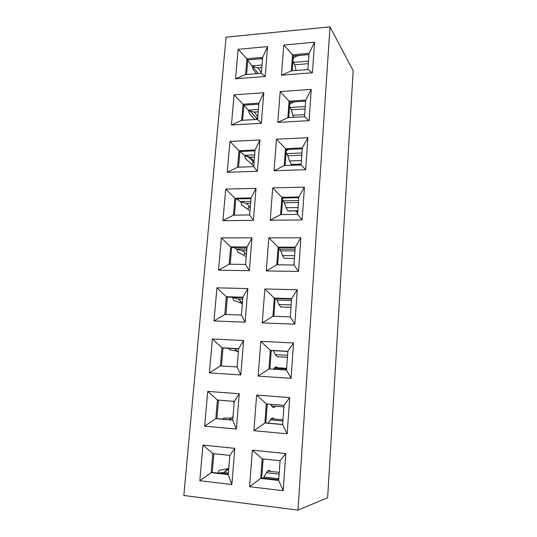 <?xml version="1.0" encoding="UTF-8"?>
<svg xmlns="http://www.w3.org/2000/svg" width="537" height="537" viewBox="0 0 537 537"><rect width="100%" height="100%" fill="white"/><g stroke="black" fill="none" stroke-linecap="round" stroke-linejoin="round"><path stroke-width="0.81" d="M293.987 265.016L276.79 264.808L266.271 270.937L298.538 271.427L293.987 265.016L298.538 271.427L266.271 270.937L268.836 237.837L300.888 237.817L298.538 271.427L300.888 237.817L295.256 247.161L293.987 265.016L295.256 247.161L300.888 237.817L268.836 237.837L266.271 270.937L276.79 264.808L293.987 265.016M290.295 316.89L272.924 316.246L262.244 322.885L294.853 324.194L290.295 316.89L294.853 324.194L297.263 289.745L264.875 288.973L262.244 322.885L272.924 316.246L274.286 298.102L264.875 288.973L274.286 298.102L291.598 298.592L297.263 289.745L291.598 298.592L290.295 316.89L291.598 298.592L274.286 298.102L272.924 316.246L290.295 316.89M286.523 370.053L268.963 368.959L258.116 376.122L291.074 378.303L286.523 370.053L291.074 378.303L293.544 342.982L260.814 341.364L258.116 376.122L268.963 368.959L270.359 350.359L260.814 341.364L270.359 350.359L287.852 351.292L293.544 342.982L287.852 351.292L286.523 370.053L287.852 351.292L270.359 350.359L268.963 368.959L286.523 370.053M282.643 424.552L264.902 422.981L253.887 430.708L287.194 433.795L282.643 424.552L287.194 433.795L289.725 397.568L256.646 395.071L253.887 430.708L264.902 422.981L266.332 403.925L256.646 395.071L266.332 403.925L284.013 405.321L289.725 397.568L284.013 405.321L282.643 424.552L284.013 405.321L266.332 403.925L264.902 422.981L282.643 424.552M278.676 480.447L260.74 478.38L249.544 486.69L283.214 490.731L278.676 480.447L283.214 490.731L285.812 453.557L252.377 450.14L249.544 486.69L260.74 478.38L262.21 458.833L252.377 450.14L262.21 458.833L280.079 460.726L285.812 453.557L280.079 460.726L278.676 480.447L280.079 460.726L262.21 458.833L260.74 478.38L278.676 480.447M229.171 264.224L218.512 270.205L249.302 270.675L245.59 264.426L229.171 264.224L245.59 264.426L249.302 270.675L218.512 270.205L221.385 237.871L251.981 237.851L249.302 270.675L251.981 237.851L247.033 246.98L245.59 264.426L247.033 246.98L251.981 237.851L221.385 237.871L218.512 270.205L229.171 264.224L230.668 246.919L221.385 237.871L230.668 246.919L229.171 264.224M216.948 287.825L226.359 296.753L242.885 297.216L247.846 288.564L216.948 287.825L214.001 320.938L245.1 322.193L247.846 288.564L242.885 297.216L241.408 315.085L245.1 322.193L241.408 315.085L224.828 314.474L214.001 320.938L224.828 314.474L226.359 296.753L216.948 287.825L247.846 288.564L245.1 322.193L214.001 320.938L216.948 287.825M212.397 338.981L221.949 347.775L238.636 348.667L243.603 340.518L212.397 338.981L209.383 372.9L240.798 374.98L243.603 340.518L238.636 348.667L237.126 366.972L240.798 374.98L237.126 366.972L220.378 365.925L209.383 372.9L220.378 365.925L221.949 347.775L212.397 338.981L243.603 340.518L240.798 374.98L209.383 372.9L212.397 338.981M207.745 391.386L217.431 400.045L234.286 401.381L239.26 393.762L207.745 391.386L204.657 426.143L236.381 429.083L239.26 393.762L234.286 401.381L232.736 420.135L236.381 429.083L232.736 420.135L215.82 418.638L204.657 426.143L215.82 418.638L217.431 400.045L207.745 391.386L239.26 393.762L236.381 429.083L204.657 426.143L207.745 391.386M202.973 445.092L212.8 453.597L229.823 455.403L234.81 448.341L202.973 445.092L199.804 480.716L231.856 484.562L234.81 448.341L229.823 455.403L228.238 474.627L231.856 484.562L228.238 474.627L211.155 472.654L199.804 480.716L211.155 472.654L212.8 453.597L202.973 445.092L234.81 448.341L231.856 484.562L199.804 480.716L202.973 445.092M242.852 297.565L227.359 297.122L225.862 314.507L227.359 297.122L242.852 297.565M238.623 348.822L222.976 347.989L221.425 365.992L222.976 347.989L238.623 348.822M218.478 400.125L216.888 418.618L232.743 420.021L215.82 418.638L232.736 420.135L234.286 401.381L217.431 400.045L215.82 418.638L216.888 418.618L218.478 400.125M213.86 453.711L212.243 472.453L228.265 474.299L211.155 472.654L228.238 474.627L229.823 455.403L212.8 453.597L211.155 472.654L212.243 472.453L213.86 453.711M263.123 458.927L261.687 478.145L278.696 480.105L260.74 478.38L261.687 478.145L263.123 458.927M267.245 403.992L265.822 422.941L282.657 424.431L264.902 422.981L265.822 422.941L267.245 403.992M287.839 351.453L271.245 350.567L269.863 369.013L271.245 350.567L270.359 350.359L287.839 351.453M291.571 298.948L275.152 298.478L273.816 316.28L275.152 298.478L274.286 298.102L291.571 298.948M226.359 296.753L227.359 297.122L226.359 296.753L224.828 314.474L241.408 315.085L242.885 297.216L226.359 296.753M221.949 347.775L222.976 347.989L221.949 347.775L220.378 365.925L237.126 366.972L238.636 348.667L221.949 347.775M183.829 495.49L226.064 37.16L183.829 495.49L297.968 510.15L327.644 497.685L353.171 70.75L330 26.85L297.968 510.15L330 26.85L226.064 37.16L330 26.85L353.171 70.75L327.644 497.685L297.968 510.15L183.829 495.49M312.427 72.757L281.448 75.18L283.784 45.074L314.561 42.222L312.427 72.757L307.876 69.555L291.363 70.877L281.448 75.18L312.427 72.757L314.561 42.222L283.784 45.074L281.448 75.18L291.363 70.877L292.578 54.761L283.784 45.074L292.578 54.761L309.03 53.311L314.561 42.222L309.03 53.311L307.876 69.555L312.427 72.757M309.077 120.65L277.79 122.402L280.18 91.585L311.265 89.39L309.077 120.65L304.526 116.704L287.845 117.67L277.79 122.402L309.077 120.65L311.265 89.39L280.18 91.585L277.79 122.402L287.845 117.67L289.087 101.171L280.18 91.585L289.087 101.171L305.707 100.077L311.265 89.39L305.707 100.077L304.526 116.704L309.077 120.65M305.654 169.699L274.038 170.739L276.488 139.19L307.889 137.68L305.654 169.699L301.096 164.966L284.248 165.564L274.038 170.739L305.654 169.699L307.889 137.68L276.488 139.19L274.038 170.739L284.248 165.564L285.516 148.675L276.488 139.19L285.516 148.675L302.304 147.95L307.889 137.68L302.304 147.95L301.096 164.966L305.654 169.699M302.136 219.942L270.205 220.23L272.709 187.923L304.432 187.145L302.136 219.942L297.585 214.391L280.562 214.592L270.205 220.23L302.136 219.942L304.432 187.145L272.709 187.923L270.205 220.23L280.562 214.592L281.865 197.301L272.709 187.923L281.865 197.301L298.82 196.958L304.432 187.145L298.82 196.958L297.585 214.391L302.136 219.942M238.139 49.31L267.58 46.578L265.144 76.462L235.521 78.785L238.139 49.31L246.939 58.761L262.687 57.378L267.58 46.578L238.139 49.31L235.521 78.785L265.144 76.462L267.58 46.578L262.687 57.378L261.371 73.28L265.144 76.462L261.371 73.28L245.57 74.549L235.521 78.785L245.57 74.549L246.939 58.761L238.139 49.31M234.092 94.841L263.815 92.74L261.318 123.322L231.413 124.993L234.092 94.841L243.006 104.205L258.901 103.158L263.815 92.74L234.092 94.841L231.413 124.993L261.318 123.322L263.815 92.74L258.901 103.158L257.559 119.429L261.318 123.322L257.559 119.429L241.61 120.348L231.413 124.993L241.61 120.348L243.006 104.205L234.092 94.841M229.957 141.419L259.962 139.982L257.411 171.283L227.211 172.276L229.957 141.419L238.992 150.682L255.035 149.991L259.962 139.982L229.957 141.419L227.211 172.276L257.411 171.283L259.962 139.982L255.035 149.991L253.665 166.638L257.411 171.283L253.665 166.638L237.562 167.208L227.211 172.276L237.562 167.208L238.992 150.682L229.957 141.419M225.721 189.084L256.015 188.339L253.404 220.385L222.915 220.667L225.721 189.084L234.877 198.24L251.081 197.918L256.015 188.339L225.721 189.084L222.915 220.667L253.404 220.385L256.015 188.339L251.081 197.918L249.671 214.961L253.404 220.385L249.671 214.961L233.414 215.149L222.915 220.667L233.414 215.149L234.877 198.24L225.721 189.084M294.853 324.194L262.244 322.885L264.875 288.973L297.263 289.745L294.853 324.194M291.074 378.303L258.116 376.122L260.814 341.364L293.544 342.982L291.074 378.303M287.194 433.795L253.887 430.708L256.646 395.071L289.725 397.568L287.194 433.795M283.214 490.731L249.544 486.69L252.377 450.14L285.812 453.557L283.214 490.731M276.79 264.808L278.119 247.094L268.836 237.837L278.119 247.094L276.79 264.808M246.986 247.51L231.642 247.45L230.192 264.238L231.642 247.45L230.668 246.919L247.033 246.98L230.668 246.919L231.642 247.45L246.986 247.51M295.216 247.705L278.958 247.638L277.669 264.822L278.958 247.638L278.119 247.094L295.256 247.161L278.119 247.094L278.958 247.638L295.216 247.705M262.586 58.56L247.819 59.842L246.557 74.468L247.819 59.842L262.586 58.56M258.821 104.185L243.912 105.158L242.603 120.295L243.912 105.158L258.821 104.185M254.968 150.857L239.911 151.501L238.562 167.168L239.911 151.501L254.968 150.857M251.021 198.623L235.824 198.918L234.427 215.142L235.824 198.918L251.021 198.623M298.773 197.683L282.677 197.999L281.435 214.585L282.677 197.999L281.865 197.301L280.562 214.592L297.585 214.391L298.82 196.958L281.865 197.301L282.677 197.999L298.773 197.683M302.244 148.836L286.315 149.514L285.113 165.53L286.315 149.514L285.516 148.675L284.248 165.564L301.096 164.966L302.304 147.95L285.516 148.675L286.315 149.514L302.244 148.836M305.634 101.124L289.859 102.158L288.705 117.623L289.859 102.158L289.087 101.171L287.845 117.67L304.526 116.704L305.707 100.077L289.087 101.171L289.859 102.158L305.634 101.124M308.943 54.519L293.33 55.875L292.209 70.81L293.33 55.875L292.578 54.761L291.363 70.877L307.876 69.555L309.03 53.311L292.578 54.761L293.33 55.875L308.943 54.519M234.877 198.24L235.824 198.918L234.877 198.24L233.414 215.149L249.671 214.961L251.081 197.918L234.877 198.24M238.992 150.682L239.911 151.501L238.992 150.682L237.562 167.208L253.665 166.638L255.035 149.991L238.992 150.682M243.006 104.205L243.912 105.158L243.006 104.205L241.61 120.348L257.559 119.429L258.901 103.158L243.006 104.205M246.939 58.761L247.819 59.842L246.939 58.761L245.57 74.549L261.371 73.28L262.687 57.378L246.939 58.761M249.645 62.943L258.257 73.535L249.645 62.943M249.584 110.656L256.673 118.174L249.584 110.656M247.168 156.059L253.216 161.469L247.168 156.059M240.381 300.814L240.214 302.774L240.381 300.814M241.019 303.069L242.395 303.116L241.019 303.069M236.3 349.909L236.246 350.513L236.992 350.554L236.246 350.513L236.3 349.909M230.843 418.8L230.548 418.028L230.843 418.8M228.493 469.11L226.789 468.915L228.493 469.11M226.406 468.989L226.225 471.15L226.406 468.989M255.746 119.529L257.733 117.308L255.746 119.529M251.746 164.201L253.659 161.087L251.746 164.201M248 209.054L249.228 206.168L248 209.054M244.234 254.431L244.738 252.618L244.234 254.431M297.377 165.101L297.458 164.765L297.377 165.101M246.228 256.679L237.636 252.041L236.898 249.437L237.636 252.041L246.228 256.679M236.911 249.228L233.823 247.456L236.911 249.228M242.362 303.566L233.548 300.297L232.79 297.793L233.548 300.297L242.362 303.566M232.81 297.579L232.172 297.256L232.81 297.579M236.152 351.057L236.246 350.513L236.152 351.057M237.723 351.373L229.366 349.674L228.634 348.291L229.366 349.674L237.723 351.373M222.707 419.135L223.567 418.182L231.924 418.001L223.567 418.182L222.707 419.135M217.921 472.882L219.143 470.352L228.735 468.553L219.143 470.352L217.921 472.882M256.518 73.67L253.095 69.495L252.43 66.548L253.095 69.495L256.518 73.67M252.444 66.36L247.758 60.52L252.444 66.36M255.021 119.576L249.356 113.629L248.671 110.763L249.356 113.629L255.021 119.576M248.691 110.568L243.885 105.413L248.691 110.568M253.719 165.94L245.537 158.744L244.832 155.958L245.537 158.744L253.719 165.94M244.852 155.757L240.133 151.494L244.852 155.757M250.014 210.813L241.63 204.872L240.912 202.174L241.63 204.872L250.014 210.813M240.925 201.966L236.763 198.905L240.925 201.966M297.679 213.048L296.854 212.196L297.599 211.565L295.404 211.135L297.599 211.565L296.948 212.437L297.679 213.048M246.376 254.954L243.912 251.833L242.335 250.658L236.945 249.262L242.335 250.665M242.335 250.658L246.725 250.685L242.335 250.658M246.866 248.987L236.522 248.94L246.866 248.987M232.843 297.605L238.294 298.981L242.724 299.109L238.294 298.981L232.843 297.605M242.845 297.646L232.407 297.35L242.845 297.646M217.941 473.09L223.788 472.473L228.373 472.996L223.788 472.473L226.97 470.613M221.794 473.003L217.921 473.104M247.805 59.936L259.546 58.822L247.805 59.936M252.471 66.407L257.612 67.89L261.848 67.534L257.612 67.89L252.471 66.407M262.056 65.011L252.088 65.85L262.056 65.011M262.559 58.842L259.539 58.916L262.559 58.842M248.718 110.615L253.92 112.072L258.19 111.81L253.92 112.072L248.718 110.615M258.384 109.474L248.322 110.105L258.384 109.474M244.885 155.804L250.141 157.24L254.451 157.072L250.141 157.24L244.885 155.804M254.632 154.938L244.476 155.354L254.632 154.938M240.959 202.006L246.282 203.429L250.631 203.348L246.282 203.429L240.959 202.006M250.792 201.429L240.542 201.617L250.792 201.429M278.79 478.776L263.935 477.071L262.915 478.292L263.935 477.071L278.79 478.776M275.75 298.498L291.571 299.028L275.951 298.585L277.112 300.116L291.463 300.532L277.112 300.116L275.75 298.498M278.884 248.624L279.649 249.141L295.108 249.215L279.649 249.141L280.777 250.873L294.988 250.954L280.777 250.873L278.884 248.624M283.455 197.985L282.643 198.475L283.455 197.985M282.516 200.173L283.261 200.831L298.565 200.549L283.261 200.831L284.362 202.764L298.424 202.516L284.362 202.764L282.516 200.173M288.644 149.42L286.221 150.729L288.644 149.42M286.067 152.823L286.792 153.622L301.948 153.005L286.792 153.622L287.866 155.743L301.787 155.186L287.866 155.743L286.067 152.823M294.155 101.876L289.718 104.077L294.155 101.876M289.537 106.541L290.242 107.481L305.251 106.534L290.242 107.481L291.282 109.77L305.076 108.924L291.282 109.77L289.537 106.541M301.029 55.204L308.936 54.606L301.022 55.298C297.082 55.7 294.451 56.761 293.135 58.466C294.665 56.68 297.297 55.626 301.022 55.298L301.029 55.204M292.927 61.292L293.611 62.359L308.48 61.104L293.611 62.359L294.632 64.823L308.292 63.688L294.632 64.823L292.927 61.292M242.402 303.063L238.294 298.981M238.334 352.285L234.454 348.6M237.186 366.207L236.428 366.925M233.004 416.907L229.205 419.706L231.306 418.484M233.051 401.287L234.179 402.656M228.715 468.814L223.788 472.473M261.398 72.925L259.176 69.286L257.612 67.89M257.767 116.938L255.484 113.414L253.92 112.072M254.055 161.926L251.712 158.529L250.141 157.24M250.255 207.92L247.859 204.651L246.282 203.429M279.119 474.144L266.446 472.721L263.935 477.071L266.446 472.721C267.943 470.264 269.299 469.801 270.514 471.318L270.514 471.318C269.648 470.217 268.701 470.144 267.681 471.09L266.446 472.721L279.119 474.151M269.547 459.773L268.386 459.484L269.936 459.652M282.905 420.948L270.353 419.86L268.245 423.156L270.353 419.86C271.722 417.833 272.984 417.551 274.138 419.001C273.259 417.86 272.293 417.779 271.239 418.753L270.353 419.86L282.905 420.948M275.253 406.442L273.373 407.637L271.386 405.898L270.574 404.26L271.386 405.898L283.898 406.898L271.386 405.898L273.373 407.637L274.776 406.979M286.597 369.013L274.172 368.248L273.461 369.234L274.172 368.248C275.38 366.643 276.521 366.482 277.589 367.758C276.73 366.677 275.776 366.617 274.736 367.577L274.172 368.248L286.597 369.013M277.119 356.722L275.179 354.608L273.434 350.681L275.179 354.608L287.57 355.293L275.179 354.608L277.119 356.722L287.429 357.3L277.542 356.743M280.77 306.976L278.884 304.513L277.112 300.116L278.884 304.513L291.148 304.895L278.884 304.513L280.77 306.976L290.98 307.312L281.771 307.01M284.341 258.371L282.509 255.572L280.777 250.873L282.509 255.572L294.652 255.666L282.509 255.572L284.341 258.371L294.451 258.465L285.879 258.384M289.53 211.068L287.832 210.86L286.046 207.745L284.362 202.764L286.046 207.745L298.069 207.564L286.046 207.745L287.832 210.86L297.84 210.726L289.53 211.068M293.9 164.53L292.9 164.926L291.249 164.409L289.503 160.986L287.866 155.743L289.503 160.986L301.411 160.543L289.503 160.986L291.249 164.409L301.163 164.06L293.9 164.53M293.618 117.335L291.282 109.77L292.88 115.274L304.674 114.576L292.88 115.274L293.618 117.335M296.169 70.495L294.632 64.823L296.169 70.495M296.854 212.196L296.921 211.289M220.21 473.144L228.279 474.077M278.716 479.883L263.164 478.091M279.247 472.379L267.681 471.09M282.986 419.766L271.239 418.753M286.644 368.308L274.736 367.577"/></g></svg>
